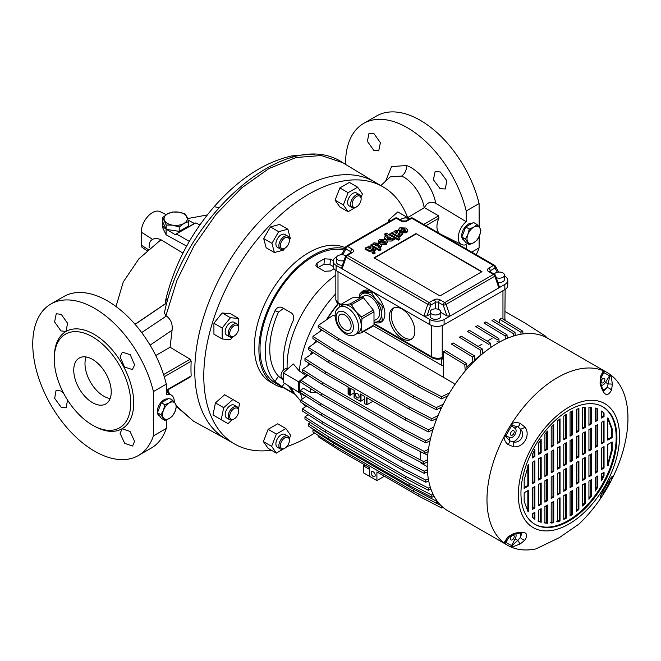 <?xml version="1.0" encoding="UTF-8"?>
<svg xmlns="http://www.w3.org/2000/svg" width="661" height="661" viewBox="0 0 661 661"><rect width="100%" height="100%" fill="white"/><g stroke="black" fill="none" stroke-linecap="round" stroke-linejoin="round"><path stroke-width="0.99" d="M92.49 425.155A54.078 31.224 -120 0 0 120.021 427.543A54.078 31.224 -120 0 0 127.689 384.049A54.078 31.224 -120 0 0 92.49 336.846A54.078 31.224 -120 0 0 65.951 333.888A54.078 31.224 -120 0 0 57.028 377.051A54.078 31.224 -120 0 0 92.49 425.155M440.028 188.575L433.401 179.726L435.128 171.546L440.292 171.976L446.91 180.825L445.2 188.996L440.028 188.575M373.754 150.311L367.384 141.322L369.028 133.183L374.019 133.712L380.397 142.693L378.728 150.848L373.754 150.311M120.104 356.833L122.335 352.139L130.258 354.742L134.613 364.905L132.407 369.59L124.466 366.995L120.104 356.833M60.961 330.905L54.582 321.915L56.235 313.777L61.217 314.305L67.604 323.287L65.935 331.442L60.961 330.905M67.546 400.062L66.133 407.854L61.217 407.283L54.673 398.385L56.061 390.403L60.961 390.981L63.514 393.072M120.104 433.36L122.128 428.782L130.019 431.41L134.613 441.432L132.58 446.018L124.714 443.382L120.104 433.36M111.238 391.824A26.506 15.302 -120 0 0 99.662 365.145A26.506 15.302 -120 0 0 79.237 358.039A26.506 15.302 -120 0 0 73.751 370.177A26.506 15.302 -120 0 0 85.319 396.856A26.506 15.302 -120 0 0 105.743 403.954A26.506 15.302 -120 0 0 111.238 391.824M86.112 356.965A26.506 15.302 -120 0 0 84.996 363.682A26.506 15.302 -120 0 0 110.123 398.542M466.179 248.933L466.162 244.669A14.459 8.345 120 0 1 461.51 244.504L440.515 234.118M438.615 233.085L438.904 232.879A15.955 9.213 -60 0 1 438.904 218.188L438.615 215.808L424.412 207.661C427.047 202.448 430.807 201.002 435.69 203.299C432.988 186.815 418.545 169.538 406.565 165.539L391.56 166.572L385.503 181.436M345.554 164.382A87.483 50.509 60 0 1 363.666 123.425A87.483 50.509 60 0 1 407.407 127.755A87.483 50.509 60 0 1 466.22 210.991L466.162 221.675A14.459 8.345 120 0 0 458.585 234.506A14.459 8.345 120 0 0 461.51 244.504M476.143 254.692A87.483 50.509 -120 0 0 479.093 247.85L471.698 252.122M479.175 227.037L479.093 203.555A87.483 50.509 -120 0 0 420.289 120.319A87.483 50.509 -120 0 0 376.547 115.989L363.666 123.425M479.159 236.498L479.093 247.85M166.299 384.148A87.483 50.509 -120 0 0 107.487 300.912A87.483 50.509 -120 0 0 63.745 296.582L50.872 304.019A87.483 50.509 60 0 1 94.614 308.348A87.483 50.509 60 0 1 153.418 391.585L166.299 384.148L166.357 394.766A14.459 8.345 120 0 1 171.538 395.237L166.341 391.775M153.418 391.585L153.418 435.88A87.483 50.509 60 0 1 138.347 455.536A87.483 50.509 60 0 1 94.614 451.207A87.483 50.509 60 0 1 37.462 374.118A87.483 50.509 60 0 1 50.872 304.019M166.233 214.676L160.127 211.652A15.905 9.18 120 0 0 152.476 212.602A15.905 9.18 120 0 0 141.231 232.085L141.231 245.074A5.305 3.057 120 0 0 142.231 247.437L147.362 250.858M374.903 182.172A148.452 85.707 120 0 0 260.194 220.774A148.452 85.707 120 0 0 194.788 370.796A148.452 85.707 120 0 0 226.459 439.276M190.137 376.539L191.169 375.902A148.543 85.765 -60 0 1 190.979 368.673A148.543 85.765 -60 0 1 191.169 361.22L190.137 359.262L170.092 347.232L172.075 330.219C172.794 324.138 170.91 319.403 166.423 316.008L165.903 315.727L176.95 280.363L194.078 245.752L216.155 214.222L241.67 187.906L268.911 168.572L296.037 157.525L321.221 155.517L342.753 162.68C286.891 124.871 183.262 216.924 164.415 312.984L165.903 315.727M175.19 403.384A9.543 5.511 -60 0 1 176.099 406.755A9.543 5.511 -60 0 1 175.19 411.175A9.543 5.511 -60 0 1 169.348 418.446A9.543 5.511 -60 0 1 163.507 417.926A9.543 5.511 -60 0 1 163.507 410.134A9.543 5.511 -60 0 1 169.348 402.863A9.543 5.511 -60 0 1 175.19 403.384L176.537 405.804L175.19 411.175L172.637 415.843L169.348 418.446L164.845 420.346L160.954 414.802L163.507 410.134L164.845 404.763L169.348 402.863L172.637 400.26L175.19 403.384M167.853 398.963A9.543 5.511 120 0 0 164.052 399.798A9.543 5.511 120 0 0 157.814 408.209A9.543 5.511 120 0 0 159.276 415.86L159.822 416.174M479.613 227.632A9.543 5.511 -60 0 1 480.514 231.003A9.543 5.511 -60 0 1 479.613 235.423A9.543 5.511 -60 0 1 473.763 242.694A9.543 5.511 -60 0 1 467.922 242.166A9.543 5.511 -60 0 1 467.922 234.374A9.543 5.511 -60 0 1 473.763 227.111A9.543 5.511 -60 0 1 479.613 227.632L480.952 230.053L479.613 235.423L477.06 240.092L473.763 242.694L469.269 244.595L465.369 239.051L467.922 234.374L469.269 229.012L473.763 227.111L477.06 224.509L479.613 227.632M472.268 223.211A9.543 5.511 120 0 0 468.467 224.046A9.543 5.511 120 0 0 462.229 232.457A9.543 5.511 120 0 0 463.7 240.108L464.245 240.422M469.269 244.595L465.749 242.562L461.849 237.018L465.369 239.051M469.269 229.012L465.749 226.979L469.641 224.723L473.54 222.476L477.06 224.509M465.749 226.979L461.849 237.018M164.845 420.346L161.325 418.314L159.375 415.546L157.434 412.77L160.954 414.802M164.845 404.763L161.325 402.731L169.117 398.228L172.637 400.26M161.325 402.731L157.434 412.77M199.837 224.955L195.846 222.881L175.107 234.605L166.58 229.417L179.205 231.367L188.732 225.872L188.732 221.526L183.965 223.426A11.667 6.734 180 0 1 172.703 225.17A11.667 6.734 180 0 1 164.457 220.41A11.667 6.734 180 0 1 167.473 213.9A11.667 6.734 180 0 1 178.734 212.156A11.667 6.734 180 0 1 186.989 216.924A11.667 6.734 180 0 1 183.965 223.426L179.205 227.029L172.703 225.17L166.192 225.013L162.713 217.502L167.473 213.9L172.232 212.007L178.734 212.156L185.245 214.015L188.732 221.526M188.278 220.187L194.574 223.616M162.821 222.096L166.085 229.111A13.253 7.651 180 0 1 162.466 223.856A13.253 7.651 180 0 1 162.821 222.096L162.713 217.502M186.65 246.107L166.109 234.804L162.466 227.293L162.466 223.856M150.088 345.149L172.075 330.219M170.092 347.232L155.748 355.511M141.677 332.557L166.423 316.008M166.398 304.928L165.605 303.548L165.432 301.193L166.027 298.656L167.39 301.342M189.31 241.397L176.545 234.027L176.14 234.721M135.1 324.369L165.638 303.639L135.1 324.361M149.163 247.677C148.915 243.355 150.072 240.596 152.633 239.398C154.996 238.15 157.772 238.274 160.954 239.761L182.957 253.105M160.954 239.761L138.909 258.79L123.252 281.999L116.006 306.514M200.407 224.137L198.374 224.195M166.349 419.826L166.299 428.444A87.483 50.509 -120 0 1 151.229 448.1L138.347 455.536M174.264 402.161A14.459 8.345 120 0 0 171.538 395.237M153.418 435.88L166.299 428.444M424.412 207.661L407.647 217.609A148.452 85.707 -60 0 0 382.983 186.823L373.986 181.626A148.452 85.707 -60 0 0 259.591 221.402A148.452 85.707 -60 0 0 194.788 370.796A148.452 85.707 -60 0 0 225.533 438.755L234.531 443.952A148.452 85.707 -60 0 1 203.786 375.993A148.452 85.707 -60 0 1 268.589 226.599A148.452 85.707 -60 0 1 382.983 186.823M380.827 185.576L390.238 176.908L401.632 176.082C405.036 173.562 406.68 170.042 406.565 165.539M424.197 207.785C422.23 194.83 411.497 180.089 401.632 176.082M435.69 203.299L466.162 221.675M479.093 203.555L466.22 210.991M166.085 229.111L166.192 225.013M179.205 231.367L179.205 227.029M283.305 378.67L282.115 377.985A5.305 3.057 -60 0 1 281.016 375.564A5.305 3.057 -60 0 1 283.329 370.226A5.305 3.057 -60 0 1 287.419 368.805L287.709 368.97M356.626 206.819L355.874 207.248A7.42 4.288 -60 0 1 352.164 207.612A7.42 4.288 -60 0 1 352.164 199.044A7.42 4.288 -60 0 1 359.584 194.755A7.42 4.288 -60 0 1 361.121 198.16L361.121 199.019A6.362 3.677 120 0 0 358.345 195.83A6.362 3.677 120 0 0 353.445 199.787A6.362 3.677 120 0 0 352.47 206.009A6.362 3.677 120 0 0 356.626 206.819A6.362 3.677 120 0 0 359.807 203.456A6.362 3.677 120 0 0 361.121 199.019M352.164 207.612L349.165 205.885A7.42 4.288 -60 0 1 349.165 197.317A7.42 4.288 -60 0 1 356.585 193.029L359.584 194.755M284.891 248.23L284.139 248.66A7.42 4.288 -60 0 1 280.429 249.032A7.42 4.288 -60 0 1 278.892 245.636A7.42 4.288 -60 0 1 282.131 238.167A7.42 4.288 -60 0 1 287.849 236.175A7.42 4.288 -60 0 1 289.386 239.571L289.386 240.439A6.362 3.677 120 0 0 284.891 237.844A6.362 3.677 120 0 0 280.388 245.636A6.362 3.677 120 0 0 284.891 248.23A6.362 3.677 120 0 0 289.386 240.439M280.429 249.032L277.43 247.297A7.42 4.288 -60 0 1 275.893 243.901A7.42 4.288 -60 0 1 279.132 236.431A7.42 4.288 -60 0 1 284.85 234.44L287.849 236.175M238.53 329.632L238.662 328.294A6.362 3.677 120 0 0 237.349 325.386A6.362 3.677 120 0 0 230.986 329.054A6.362 3.677 120 0 0 230.986 336.399A6.362 3.677 120 0 0 234.168 336.085L233.416 336.515A7.42 4.288 -60 0 1 229.706 336.887A7.42 4.288 -60 0 1 229.706 328.319A7.42 4.288 -60 0 1 237.125 324.03L234.126 322.295A7.42 4.288 -60 0 0 226.706 326.584A7.42 4.288 -60 0 0 226.706 335.152L229.706 336.887L226.706 335.152M233.416 419.347A7.42 4.288 -60 0 1 229.706 419.718A7.42 4.288 -60 0 1 228.566 413.769A7.42 4.288 -60 0 1 233.416 407.226A7.42 4.288 -60 0 1 237.125 406.862A7.42 4.288 -60 0 1 238.662 410.258L238.662 411.125A6.362 3.677 120 0 0 234.168 408.531A6.362 3.677 120 0 0 229.664 416.323A6.362 3.677 120 0 0 234.168 418.917L233.416 419.347L234.168 418.917A6.362 3.677 120 0 0 238.662 411.125M229.706 419.718L226.706 417.983A7.42 4.288 -60 0 1 225.566 412.043A7.42 4.288 -60 0 1 230.416 405.499A7.42 4.288 -60 0 1 234.126 405.127L237.125 406.862M284.891 448.208L284.139 448.637A7.42 4.288 -60 0 1 280.429 449.001A7.42 4.288 -60 0 1 280.429 440.433A7.42 4.288 -60 0 1 287.849 436.144A7.42 4.288 -60 0 1 289.386 439.548L289.386 440.408A6.362 3.677 120 0 0 286.61 437.218A6.362 3.677 120 0 0 281.71 441.176A6.362 3.677 120 0 0 280.735 447.398A6.362 3.677 120 0 0 284.891 448.208A6.362 3.677 120 0 0 288.072 444.845A6.362 3.677 120 0 0 289.386 440.408M280.429 449.001L277.43 447.274A7.42 4.288 -60 0 1 277.43 438.706A7.42 4.288 -60 0 1 284.85 434.417L287.849 436.144M283.577 308.423L278.438 312.108A68.926 39.792 120 0 0 269.771 349.157A68.926 39.792 120 0 0 278.438 376.192L283.305 379.901M283.395 387.677A76.874 44.386 -60 0 1 274.819 384.562A76.874 44.386 -60 0 1 258.897 349.372A76.874 44.386 -60 0 1 288.32 276.612A76.874 44.386 -60 0 1 344.736 248.635M274.819 384.562L270.324 381.967A76.874 44.386 -60 0 1 254.402 346.777A76.874 44.386 -60 0 1 286.7 270.754A76.874 44.386 -60 0 1 345.216 247.776M314.578 433.054A148.452 85.707 -60 0 1 286.816 446.588M271.39 450.232A148.452 85.707 -60 0 1 234.531 443.952M300.838 401.186L295.921 395.295A77.304 44.634 -60 0 1 291.137 387.486M287.138 368.673A77.304 44.634 -60 0 1 287.089 365.996A77.304 44.634 -60 0 1 335.829 275.108M305.779 406.54A84.302 48.674 -60 0 1 304.688 404.631M302.234 399.046A84.302 48.674 -60 0 1 300.615 393.502M278.438 312.108L274.984 310.753C276.868 307.431 279.281 306.39 282.222 307.646L291.22 312.843C293.757 314.735 294.335 317.503 292.98 321.147A75.288 43.469 120 0 0 283.263 362.137A75.288 43.469 120 0 0 283.718 369.846M288.601 385.884A75.288 43.469 120 0 0 292.98 391.932L293.699 392.973M292.98 391.932C294.343 393.378 293.757 393.353 291.22 391.866L291.939 390.758M284.437 383.248L282.222 386.668L291.22 391.866M282.222 386.668L274.984 381.537L278.438 376.192M274.984 310.753A75.288 43.469 120 0 0 265.276 351.751A75.288 43.469 120 0 0 274.984 381.537M343.951 250.04A75.288 43.469 120 0 0 288.758 277.554A75.288 43.469 120 0 0 260.021 348.719A75.288 43.469 120 0 0 275.612 383.19L295.343 394.576M306.448 376.307A85.36 49.286 -60 0 1 306.63 374.382M307.927 365.698A85.36 49.286 -60 0 1 308.48 362.972M310.612 354.643A85.36 49.286 -60 0 1 311.554 351.578M314.52 343.29A85.36 49.286 -60 0 1 315.727 340.332M319.701 331.723A85.36 49.286 -60 0 1 320.899 329.368M326.286 319.957A85.36 49.286 -60 0 1 338.192 303.498M299.359 370.995L305.803 375.489L298.64 381.835L283.305 372.87L293.335 363.98L299.359 370.995A84.302 48.674 -60 0 1 335.829 293.732M305.803 375.489A85.261 49.228 120 0 0 305.688 376.828M361.071 197.366L362.402 193.954L357.634 187.187L349.388 182.419L339.861 187.922L335.102 200.192L339.861 206.967L348.116 211.727L357.717 206.034M234.126 322.295L237.125 324.03A7.42 4.288 -60 0 1 238.662 327.426L238.662 318.47L230.416 313.702L222.17 312.967L213.924 323.229L213.924 334.226L222.17 338.986L230.416 339.721L232.713 336.87M289.344 438.755L290.666 435.343L285.899 428.568L277.653 423.808L268.135 429.311L263.367 441.581L268.135 448.356L276.381 453.115L285.982 447.423M219.708 418.843L212.974 414.951L215.436 402.913L224.633 394.749L232.879 399.517L223.682 407.672L215.436 402.913M289.386 240.05L290.344 238.406L287.874 229.21L279.628 224.443L270.432 226.913L263.698 238.571L266.16 247.776L274.406 252.535L283.602 250.073L284.56 248.42M409.646 218.766L397.815 211.933L388.618 220.088L388.197 222.146M281.652 307.373L282.222 307.646M324.518 258.823L330.508 259.178L329.938 264.656L323.948 264.317L324.518 258.823A75.288 43.469 -60 0 0 316.991 263.169L315.768 265.317L317.007 266.97L324.51 271.299L330.492 270.96A75.288 43.469 -60 0 1 334.003 268.779M330.508 259.178L333.218 260.74M283.305 372.87L283.305 382.529L298.64 392.229L299.764 391.923M298.64 381.835L298.64 392.229M329.938 264.656L333.177 266.532M318.148 267.622A68.926 39.792 -60 0 1 323.948 264.317M285.899 428.568L276.381 434.07L268.135 429.311M276.381 434.07L271.613 446.34L263.367 441.581M271.613 446.34L276.381 453.115M223.682 407.672L221.22 419.718L227.954 423.602L232.118 419.917M238.505 408.853L239.613 403.4L232.879 399.517M221.22 419.718L212.974 414.951M238.662 318.47L230.416 317.726L222.17 312.967M230.416 317.726L222.17 327.988L213.924 323.229M222.17 327.988L222.17 338.986M234.168 336.085A6.362 3.677 120 0 0 238.662 328.294L238.662 327.426M287.874 229.21L278.678 231.672L271.944 243.339L274.406 252.535M271.944 243.339L263.698 238.571M278.678 231.672L270.432 226.913M357.634 187.187L348.116 192.681L343.348 204.951L335.102 200.192M348.116 192.681L339.861 187.922M343.348 204.951L348.116 211.727M390.18 220.997L388.618 220.088M406.061 216.692L404.598 217.998M601.146 381.678A2.652 1.529 120 0 0 601.7 382.893A2.652 1.529 120 0 0 603.741 382.182A2.652 1.529 120 0 0 604.898 379.513A2.652 1.529 120 0 0 604.352 378.299A2.652 1.529 120 0 0 602.311 379.009A2.652 1.529 120 0 0 601.146 381.678M514.233 536.542A2.652 1.529 120 0 0 513.688 535.327A2.652 1.529 120 0 0 511.647 536.038A2.652 1.529 120 0 0 510.49 538.707A2.652 1.529 120 0 0 511.036 539.921A2.652 1.529 120 0 0 513.076 539.211A2.652 1.529 120 0 0 514.233 536.542M512.366 435.103A2.652 1.529 120 0 0 514.093 432.765A2.652 1.529 120 0 0 513.688 430.642A2.652 1.529 120 0 0 512.366 430.774A2.652 1.529 120 0 0 510.631 433.104A2.652 1.529 120 0 0 511.036 435.235A2.652 1.529 120 0 0 512.366 435.103M602.493 406.614A67.868 39.181 -60 0 1 612.425 461.122A67.868 39.181 -60 0 1 568.187 520.579A67.868 39.181 -60 0 1 534.633 524.156M568.939 410.192A67.868 39.181 -60 0 1 602.873 406.829A67.868 39.181 -60 0 1 613.276 461.213A67.868 39.181 -60 0 1 568.939 521.017A67.868 39.181 -60 0 1 535.005 524.371A67.868 39.181 -60 0 1 524.603 469.996A67.868 39.181 -60 0 1 568.939 410.192M568.939 524.041A71.578 41.321 -60 0 1 518.331 494.825A71.578 41.321 -60 0 1 568.939 407.159A71.578 41.321 -60 0 1 619.555 436.384A71.578 41.321 -60 0 1 568.939 524.041M512.333 425.486A4.239 1.058 58.4 0 0 511.631 423.627A99.679 57.548 -60 0 1 557.471 377.596A99.679 57.548 -60 0 1 603.311 370.697A99.679 57.548 -60 0 1 604.352 371.143A99.679 57.548 -60 0 1 607.31 372.655A99.679 57.548 -60 0 1 610.095 374.457A99.679 57.548 -60 0 1 611.004 375.134A99.679 57.548 -60 0 1 611.004 481.001A99.679 57.548 -60 0 1 610.095 482.737A99.679 57.548 -60 0 1 604.352 492.676A99.679 57.548 -60 0 1 603.311 494.329A99.679 57.548 -60 0 1 579.011 524.024L559.421 537.591L535.922 548.911A99.679 57.548 -60 0 1 511.631 547.267A99.679 57.548 -60 0 1 510.581 546.812A99.679 57.548 -60 0 1 507.631 545.3A99.679 57.548 -60 0 1 504.847 543.499A99.679 57.548 -60 0 1 503.93 542.821A99.679 57.548 -60 0 1 503.93 436.954A99.679 57.548 -60 0 1 504.847 435.219A99.679 57.548 -60 0 1 510.581 425.279A99.679 57.548 -60 0 1 511.631 423.627C514.498 422.379 517.356 422.288 520.19 423.362L524.966 427.097C531.039 434.938 523.545 448.084 513.605 446.77L507.987 444.498C505.64 442.589 504.293 440.069 503.93 436.954A4.239 1.058 -178.4 0 0 505.896 436.64L509.73 440.813L513.002 441.837C520.471 443.903 525.883 434.426 520.389 429.039L517.86 426.717L512.333 425.486L511.564 425.957A98.068 56.615 120 0 0 505.921 435.739L505.896 436.64M507.987 536.881A4.239 1.851 47.7 0 0 509.433 536.782L505.896 541.574A4.239 3.52 -2.7 0 1 503.93 542.821L507.987 536.881L513.605 533.551C525.355 530.651 529.147 532.832 524.966 540.103L520.19 543.929L511.631 547.267A4.239 2.38 85.4 0 0 512.333 545.292L517.86 540.359A4.239 0.479 60.4 0 0 520.19 543.929M524.173 501.327L528.098 511.887L528.593 511.597L528.593 490.198L524.173 492.742L524.173 501.327M532.336 517.249L534.881 519.315L534.881 512.3L532.336 513.762L532.336 517.249M537.88 520.959L541.169 522.306L538.624 521.397L538.624 510.135L541.169 508.673L541.169 522.306M544.168 522.628L547.457 523.239L544.912 523.066L544.912 506.508L547.457 505.037L547.457 523.239M550.456 522.644L552.993 522.273L553.744 522.711L551.2 523.082L551.2 502.872L553.744 501.41L553.744 522.711M556.744 521.372L559.28 520.538L560.032 520.967L557.487 521.802L557.487 499.245L560.032 497.783L560.032 520.967M563.775 518.629L565.568 517.72L566.32 518.158L563.775 519.414L563.775 495.618L566.32 494.147L566.32 518.158M570.063 515.084L571.856 513.886L572.608 514.316L570.063 515.993L570.063 491.982L572.608 490.52L572.608 514.316M576.351 510.507L578.144 509.011L578.896 509.449L576.351 511.54L576.351 488.355L578.896 486.884L578.896 509.449M582.638 504.855L584.431 503.029L585.183 503.459L582.638 506.02L582.638 484.728L585.183 483.257L585.183 503.459M588.926 497.973L590.719 495.75L591.471 496.188L588.926 499.295L588.926 481.092L591.471 479.63L591.471 496.188M595.214 489.561L597.007 486.827L597.759 487.256L595.214 491.098L595.214 477.465L597.759 475.994L597.759 487.256M601.502 479.002L603.295 475.416L604.047 475.854L601.502 480.844L601.502 473.83L604.047 472.367L604.047 475.854M608.285 465.592L607.533 465.154L611.408 450.348L612.16 450.785L612.16 441.953L607.79 444.473L607.79 465.873L612.16 450.785M524.173 479.836L524.173 488.413L528.593 485.868L528.593 464.468L524.173 479.836M612.16 428.782L608.285 418.454L607.79 418.735L607.79 440.143L612.16 437.623L612.16 428.782L611.408 428.353L607.533 418.025M601.502 411.134L604.047 413.092L601.502 411.026L601.502 418.041L604.047 416.57L603.295 416.141L601.502 417.174M597.759 420.206L597.759 408.944L595.214 408.035L595.214 421.668L597.759 420.206L597.007 419.768L595.214 420.801M591.471 423.833L591.471 407.275L588.926 407.093L588.926 425.296L591.471 423.833L590.719 423.404L588.926 424.436M585.183 427.46L585.183 407.259L582.638 407.63L582.638 428.931L585.183 427.46L584.431 427.031L582.638 428.064M578.896 431.096L578.896 408.531L576.351 409.374L576.351 432.558L578.896 431.096L578.144 430.658L576.351 431.691M572.608 434.723L572.608 410.927L570.063 412.183L570.063 436.186L572.608 434.723L571.856 434.294L570.063 435.326M566.32 438.35L566.32 414.348L563.775 416.017L563.775 439.821L566.32 438.35L565.568 437.921L563.775 438.954M560.032 441.986L560.032 418.793L557.487 420.892L557.487 443.448L560.032 441.986L559.28 441.548L557.487 442.581M553.744 445.613L553.744 424.312L551.2 426.874L551.2 447.084L553.744 445.613L552.993 445.183L551.2 446.216M547.457 449.249L547.457 431.046L544.912 434.153L544.912 450.711L547.457 449.249L546.705 448.811L544.912 449.844M541.169 452.876L541.169 439.243L538.624 443.085L538.624 454.338L541.169 452.876L540.417 452.446L538.624 453.479M534.881 449.488L532.336 454.487L532.336 457.974L534.881 456.503L534.881 449.488M611.408 450.348L611.408 442.383M612.16 437.623L611.408 437.185L611.408 428.353M534.881 482.241L532.336 483.703L532.336 462.303L534.881 460.833L534.881 482.241L534.129 481.803L532.336 482.836M532.336 488.033L534.881 486.57L534.881 507.97L532.336 509.433L532.336 488.033M534.129 487L534.129 507.541L534.881 507.97M534.129 507.541L532.336 508.573M541.169 478.605L538.624 480.076L538.624 458.668L541.169 457.205L541.169 478.605L540.417 478.176L538.624 479.208M538.624 484.406L541.169 482.935L541.169 504.343L538.624 505.805L538.624 484.406M540.417 483.373L540.417 503.905L541.169 504.343M540.417 503.905L538.624 504.938M547.457 474.978L544.912 476.441L544.912 455.041L547.457 453.57L547.457 474.978L546.705 474.548L544.912 475.581M544.912 480.77L547.457 479.308L547.457 500.708L544.912 502.178L544.912 480.77M546.705 479.737L546.705 500.278L547.457 500.708M546.705 500.278L544.912 501.311M553.744 471.351L551.2 472.813L551.2 451.413L553.744 449.943L553.744 471.351L552.993 470.913L551.2 471.946M551.2 477.143L553.744 475.68L553.744 497.08L551.2 498.543L551.2 477.143M552.993 476.11L552.993 496.651L553.744 497.08M552.993 496.651L551.2 497.683M560.032 467.715L557.487 469.186L557.487 447.778L560.032 446.315L560.032 467.715L559.28 467.286L557.487 468.318M557.487 473.516L560.032 472.045L560.032 493.453L557.487 494.915L557.487 473.516M559.28 472.483L559.28 493.015L560.032 493.453M559.28 493.015L557.487 494.048M566.32 464.088L563.775 465.551L563.775 444.151L566.32 442.68L566.32 464.088L565.568 463.65L563.775 464.683M563.775 469.88L566.32 468.418L566.32 489.818L563.775 491.288L563.775 469.88M565.568 468.847L565.568 489.388L566.32 489.818M565.568 489.388L563.775 490.421M572.608 460.453L570.063 461.923L570.063 440.515L572.608 439.053L572.608 460.453L571.856 460.023L570.063 461.056M570.063 466.253L572.608 464.782L572.608 486.19L570.063 487.653L570.063 466.253M571.856 465.22L571.856 485.761L572.608 486.19M571.856 485.761L570.063 486.793M578.896 456.825L576.351 458.296L576.351 436.888L578.896 435.425L578.896 456.825L578.144 456.396L576.351 457.429M576.351 462.617L578.896 461.155L578.896 482.563L576.351 484.026L576.351 462.617M578.144 461.585L578.144 482.125L578.896 482.563M578.144 482.125L576.351 483.158M585.183 453.198L582.638 454.661L582.638 433.261L585.183 431.79L585.183 453.198L584.431 452.76L582.638 453.793M582.638 458.99L585.183 457.528L585.183 478.928L582.638 480.398L582.638 458.99M584.431 457.957L584.431 478.498L585.183 478.928M584.431 478.498L582.638 479.531M591.471 449.563L588.926 451.033L588.926 429.625L591.471 428.163L591.471 449.563L590.719 449.133L588.926 450.166M588.926 455.363L591.471 453.892L591.471 475.3L588.926 476.763L588.926 455.363M590.719 454.33L590.719 474.862L591.471 475.3M590.719 474.862L588.926 475.895M597.759 445.935L595.214 447.398L595.214 425.998L597.759 424.536L597.759 445.935L597.007 445.506L595.214 446.539M595.214 451.727L597.759 450.265L597.759 471.665L595.214 473.136L595.214 451.727M597.007 450.695L597.007 471.235L597.759 471.665M597.007 471.235L595.214 472.268M604.047 442.308L601.502 443.771L601.502 422.371L604.047 420.9L604.047 442.308L603.295 441.87L601.502 442.903M601.502 448.1L604.047 446.638L604.047 468.038L601.502 469.5L601.502 448.1M603.295 447.067L603.295 467.608L604.047 468.038M603.295 467.608L601.502 468.641M611.408 437.185L607.79 439.276M507.631 545.3L447.869 510.796A99.679 57.548 -60 0 1 447.869 395.699A99.679 57.548 -60 0 1 547.548 338.159L607.31 372.655M601.874 493.23L603.204 492.825A4.239 2.198 -144.5 0 1 603.311 494.329L600.188 497.733L600.114 496.717C601.593 493.238 609.153 480.126 611.475 477.044L612.392 476.598L611.004 481.001A4.239 2.198 24.5 0 1 609.649 481.671L609.335 480.316M612.392 384.223A4.239 0.479 179.6 0 0 608.145 383.991L609.649 376.737A4.239 2.38 154.6 0 0 611.004 375.134L612.392 384.223L611.475 390.263C607.302 397.542 603.518 395.361 600.114 383.711L600.188 377.175L603.311 370.697A4.239 3.52 -117.3 0 1 603.204 373.019L600.824 378.48A4.239 1.851 -167.7 0 0 600.188 377.175M604.047 413.092L604.047 416.57M527.842 465.493L527.842 485.438L528.593 485.868M527.842 485.438L524.173 487.554M527.842 490.627L527.842 511.168L528.593 511.597M534.129 450.901L534.129 456.073L534.881 456.503M534.129 456.073L532.336 457.106M603.295 421.338L603.295 441.87M603.295 412.654L603.295 416.141M603.295 472.797L603.295 475.416M597.007 424.965L597.007 445.506M597.007 408.638L597.007 419.768M597.007 476.432L597.007 486.827M590.719 428.592L590.719 449.133M590.719 407.201L590.719 423.404M590.719 480.06L590.719 495.75M584.431 432.228L584.431 452.76M584.431 407.35L584.431 427.031M584.431 483.687L584.431 503.029M578.144 435.855L578.144 456.396M578.144 408.762L578.144 430.658M578.144 487.322L578.144 509.011M571.856 439.482L571.856 460.023M571.856 411.282L571.856 434.294M571.856 490.949L571.856 513.886M565.568 443.118L565.568 463.65M565.568 414.827L565.568 437.921M565.568 494.585L565.568 517.72M559.28 446.745L559.28 467.286M559.28 419.396L559.28 441.548M559.28 498.212L559.28 520.538M552.993 450.381L552.993 470.913M552.993 425.048L552.993 445.183M552.993 501.839L552.993 522.273M546.705 454.008L546.705 474.548M546.705 431.939L546.705 448.811M546.705 505.475L546.705 522.81M540.417 457.635L540.417 478.176M540.417 440.342L540.417 452.446M540.417 509.102L540.417 521.868M534.129 461.271L534.129 481.803M534.129 512.729L534.129 518.769M504.847 435.219L509.838 437.599A5.305 3.057 120 0 0 515.01 434.467A5.305 3.057 120 0 0 515.134 428.419L510.581 425.279M509.838 437.599A3.181 2.594 115.4 0 0 509.73 440.813A4.239 1.801 132.7 0 1 507.987 444.498M524.966 427.097A4.239 1.504 -32.4 0 1 520.389 429.039A8.486 4.9 -60 0 1 518.852 436.681A8.486 4.9 -60 0 1 513.002 441.837A4.239 1.504 92.4 0 1 513.605 446.77M520.19 423.362A4.239 1.801 107.3 0 1 517.86 426.717A3.181 2.594 -55.4 0 0 515.134 428.419M510.581 546.812A4.239 3.454 -65.7 0 0 511.564 545.523L515.134 538.938L517.86 540.359L520.389 537.443L521.793 533.27L520.199 532.997L513.68 534.286L513.605 533.551M509.433 536.782L513.68 534.286M504.847 543.499A4.239 3.454 -54.3 0 0 505.921 542.268A98.068 56.615 120 0 0 511.564 545.523L512.333 545.292M505.896 541.574L505.921 542.268L509.102 537.087M520.116 532.997A8.486 4.9 -60 0 1 520.389 537.443A4.239 2.661 40 0 0 524.966 540.103M600.188 497.733A4.239 4.131 -121.7 0 0 600.841 495.287M604.352 492.676L603.823 492.263A98.068 56.615 120 0 0 609.467 482.48L609.649 481.671M603.204 492.825L603.823 492.263L602.791 491.544M610.095 482.737L608.335 481.943M610.59 478.39A4.239 4.131 1.7 0 0 612.392 476.598M611.152 477.639L611.045 477.763A4.239 3.817 -142.4 0 0 611.475 477.044M611.045 477.763C611.309 476.796 601.783 492.751 600.527 495.99L600.527 495.99A4.239 3.817 -157.6 0 1 600.114 496.717M600.824 378.48L600.791 383.397C602.411 388.916 603.468 391.428 603.972 390.932L606.881 387.635A4.239 2.661 20 0 1 611.475 390.263M610.095 374.457A4.239 3.454 125.7 0 1 609.467 375.952A98.068 56.615 120 0 0 603.823 372.697L603.204 373.019M609.649 376.737L609.467 375.952L605.55 382.339A5.305 3.057 120 0 1 601.221 385.429M604.352 371.143A4.239 3.454 114.3 0 1 603.823 372.697L600.923 378.034M600.791 383.397L600.114 383.711M602.898 389.626A8.486 4.9 -60 0 0 606.881 387.635L608.145 383.991L605.55 382.339M497.089 341.299L498.964 342.381M487.215 341.167L492.032 338.382M489 348.157L489.454 348.421M478.11 346.422L482.051 344.141M338.672 448.158L338.672 449.852L369.416 467.6L369.416 476.25L369.416 469.327L363.418 465.865L363.418 472.789L376.91 480.58L376.91 471.929L418.9 496.171L441.589 507.97L442.936 507.318M364.913 464.997L363.418 465.865M431.724 309.761A5.305 3.057 0 0 0 430.171 311.926A5.305 3.057 0 0 0 433.451 314.752A5.305 3.057 0 0 0 439.226 314.091A5.305 3.057 0 0 0 440.78 311.926A5.305 3.057 0 0 0 437.508 309.092A5.305 3.057 0 0 0 431.724 309.761M430.171 311.926L430.171 316.255A5.305 3.057 0 0 0 433.451 319.081A5.305 3.057 0 0 0 439.226 318.42A5.305 3.057 0 0 0 440.78 316.255L440.78 311.926M494.205 274.117A5.305 3.057 180 0 1 495.461 272.96A5.305 3.057 180 0 1 501.236 272.299A5.305 3.057 180 0 1 504.508 275.125A5.305 3.057 180 0 1 502.955 277.29A5.305 3.057 180 0 1 496.262 277.67M497.873 282.421A5.305 3.057 0 0 0 502.955 281.619A5.305 3.057 0 0 0 504.508 279.454L504.508 275.125M344.042 260.574A5.305 3.057 180 0 1 336.449 257.815A5.305 3.057 180 0 1 338.002 255.65A5.305 3.057 180 0 1 345.777 255.815M336.449 257.815L336.449 262.144A5.305 3.057 0 0 0 342.481 265.177M409.357 218.923A5.305 3.057 0 0 0 401.739 218.849A5.305 3.057 0 0 0 400.475 220.006M372.697 253.337L372.697 252.304L372.697 253.337L373.845 253.998L374.985 253.337L374.985 252.304L373.845 251.634L372.697 252.304L373.845 252.965L374.985 252.304M399.781 234.333L399.905 233.168L399.781 234.333L398.071 234.465L399.806 231.829L398.905 230.664L395.03 230.697L394.105 232.176L393.262 231.92L391.75 232.796L396.418 235.275L400.855 235.076L402.202 233.548L401.293 232.366L399.905 233.168L399.946 234.242M397.228 236.646L400.855 236.109L402.202 234.589L402.202 233.548M398.343 234.589L399.806 232.87L399.806 231.829M381.133 244.529L386.321 244.438L387.42 241.86L385.776 239.769L379.563 239.497L378.299 241.058L378.885 242.248L380.397 241.042M380.505 242.438L380.885 241.356L382.57 241.067M379.199 243.124L379.645 242.893M378.299 241.058L378.538 242.843M395.005 238.224L398.319 240.141L399.897 239.232L399.897 238.191L391.147 233.143L389.577 234.052L389.577 234.994M400.996 229.797L404.433 230.02L405.4 230.788M399.798 231.738L401.136 230.962L401.227 228.607L404.433 228.987L405.647 230.317L405.21 230.92L403.053 230.97L401.632 231.862L401.632 232.614M401.632 231.862L406.573 231.722L407.804 230.168L405.937 228.045L399.847 227.797L398.657 229.284L398.682 230.549M401.632 232.895L406.573 232.763L407.804 231.201L407.804 230.168M481.96 271.663L415.984 233.573L373.994 257.815L439.978 295.905L481.96 271.663M384.76 233.944L387.941 235.779L385.322 236.184L384.462 237.382L386.214 239.456L392.105 240.001L392.75 238.497L393.584 238.952L395.005 238.134L386.255 233.085L384.76 233.944L384.76 234.986L386.239 235.837M392.882 239.588L393.584 239.993L395.005 239.175L395.005 238.134M384.462 237.382L384.785 239.29M387.123 240.951L392.105 241.042L392.882 238.976M373.118 249.726L373.25 248.561L373.118 249.726L371.416 249.858L373.151 247.222L372.242 246.057L368.375 246.09L367.45 247.561L366.607 247.313L365.095 248.189L369.763 250.659L374.2 250.461L375.547 248.941L374.638 247.759L373.25 248.561L373.291 249.627M373.944 251.643L375.547 249.974L375.547 248.941M365.095 248.189L365.095 249.222L369.763 251.701L372.771 252.056M371.689 249.982L373.151 248.263L373.151 247.222M379.703 248.106L381.496 246.503L381.496 245.462L379.794 243.43L373.853 242.86L373.225 244.43L372.391 243.967L370.953 244.801L379.389 249.668L380.901 248.8L378.051 247.148L380.587 246.71L381.496 245.462M375.341 248.371L379.389 250.709L380.901 249.833L380.901 248.8M373.143 247.098L374.457 247.858M336.746 256.807L336.127 257.162A10.072 5.817 0 0 0 333.177 261.277A10.072 5.817 0 0 0 336.127 265.392L429.857 319.503A10.072 5.817 0 0 0 444.101 319.503L498.832 287.899L494.858 276.182L446.117 304.324A2.123 0.562 161.2 0 1 443.275 305.167L438.474 302.399L438.474 309.398M340.01 254.923L341.795 253.89M333.177 261.277L333.177 266.474A10.072 5.817 0 0 0 336.127 270.58L429.857 324.691A10.072 5.817 0 0 0 444.101 324.691L504.83 289.634A10.072 5.817 0 0 0 507.78 285.519L507.78 280.322A10.072 5.817 0 0 0 504.83 276.207L504.508 276.025M507.78 280.322A10.072 5.817 0 0 1 504.83 284.437L498.832 287.899L499.369 286.816L495.519 275.48A2.123 0.562 161.2 0 1 494.858 276.182A2.123 1.223 -120 0 0 493.511 274.431L488.71 271.663A4.239 2.446 180 0 1 488.71 268.201L493.511 265.433L411.778 218.246L406.986 221.014A4.239 2.446 180 0 1 400.987 221.014L396.187 218.246L347.455 246.388L352.247 249.156A4.239 2.446 180 0 1 352.247 252.618L347.455 255.386L429.179 302.573L433.98 299.805A4.239 2.446 180 0 1 439.978 299.805L444.77 302.573L493.511 274.431A2.123 1.223 120 0 1 494.568 274.332L489.776 271.555A2.123 1.223 120 0 0 488.71 271.663M341.588 254.749L345.604 247.082A2.123 1.636 29.2 0 0 345.951 248.982L342.704 254.799M342.125 268.853L341.597 267.771L345.447 256.435A2.123 0.562 18.8 0 0 346.108 257.137L342.125 268.853M400.987 221.014A2.123 1.223 -60 0 1 402.045 220.914L397.253 218.138A2.123 1.223 -60 0 0 396.187 218.246A2.123 1.223 -120 0 0 395.129 218.138L346.389 246.28A2.123 1.223 60 0 0 346.108 246.578A2.123 1.636 29.2 0 0 345.604 247.082A2.123 2.123 0 0 1 346.389 246.28A2.123 1.223 60 0 1 347.455 246.388A2.123 1.223 -60 0 0 345.951 248.982L350.751 251.75A2.123 1.223 -60 0 1 352.247 249.156M497.369 272.258L495.006 268.027A2.123 1.636 -29.2 0 0 495.362 266.127A2.123 2.123 0 0 0 494.568 265.325L412.844 218.138A2.123 2.123 0 0 0 410.721 218.138L405.92 220.914L402.045 220.914M446.927 315.941L443.275 305.167A2.123 1.223 120 0 1 444.77 302.573A2.123 1.223 60 0 1 446.117 304.324L450.1 316.032L446.927 315.941L440.78 312.389M430.171 314.115L427.023 315.941L423.858 316.032L427.832 304.324A2.123 0.562 18.8 0 0 430.683 305.167L427.023 315.941M481.588 271.878L415.984 233.573M415.984 234.002L374.366 258.03M398.657 229.284L399.682 230.763L401.136 229.921L401.227 228.607L401.227 229.64M399.682 230.763L399.682 231.375M389.577 234.052L398.319 239.1L398.319 240.141M398.319 239.1L399.897 238.191M391.287 238.869L390.362 238.158L387.214 237.919L387.214 236.878L387.817 238.588L391.056 239.018L390.362 237.117L387.214 236.878L386.842 237.431M391.056 239.018L391.552 238.39M393.584 238.952L393.584 239.993M380.505 242.256L380.885 240.323L383.752 240.381L379.645 242.752L386.321 243.397L387.42 241.86M384.975 242.587L384.966 241.1L382.455 242.546L384.975 242.587L385.446 241.909M379.645 242.752L379.645 243.347M378.885 242.248L378.885 242.984M385.239 242.397L383.711 242.86M384.966 241.1L384.966 242.141M369.416 248.701L370.069 249.081L370.945 247.065L369.16 247.156L368.623 247.825L369.416 248.701M370.854 248.123L370.945 247.065L370.945 248.04M372.391 248.412L372.391 249.445M366.698 248.891L366.698 249.932M370.945 248.106L368.921 248.362M396.071 233.316L396.724 233.688L397.6 231.68L395.815 231.771L395.278 232.432L396.071 233.316M397.509 232.738L397.6 231.68L397.6 232.647M399.046 233.019L399.046 234.06M391.75 232.796L391.75 233.482M393.353 233.507L393.353 234.415M397.6 232.713L395.575 232.969M378.803 246.148L378.232 244.347L374.919 243.901L375.729 245.809L378.803 246.148L379.29 245.512M379.034 245.991L374.919 244.942L374.919 243.901L374.448 244.512M370.953 244.801L370.953 245.644M379.389 249.668L379.389 250.709M522.975 333.912L522.777 331.161L501.583 318.247L499.716 319.329L499.716 323.064M521.042 334.21L520.901 332.243L499.716 319.329M520.901 332.243L522.777 331.161M515.026 332.4L493.841 319.486L491.966 320.568L513.159 333.483L515.026 332.4L515.258 335.524M513.341 336.094L513.159 333.483M507.012 334.846L485.827 321.932L483.951 323.014L505.136 335.928L507.012 334.846L507.268 338.325M505.376 339.151L505.136 335.928M498.832 338.473L477.647 325.559L475.771 326.641L496.956 339.556L498.832 338.473L499.113 342.299M490.594 343.233L469.409 330.318L467.534 331.401L488.727 344.315L490.594 343.233L490.9 347.405M482.414 349.049L461.229 336.135L459.354 337.217L480.547 350.132L482.414 349.049L482.745 353.585M480.911 355.139L480.547 350.132M474.4 355.858L453.215 342.943L451.339 344.026L472.524 356.94L474.4 355.858L474.755 360.782M472.937 362.592L472.524 356.94M467.046 368.904L466.658 363.567L445.473 350.652L443.597 351.735L443.597 377.406M465.245 370.986L464.782 364.649L443.597 351.735M464.782 364.649L466.658 363.567M389.362 316.47A18.029 10.411 -120 0 0 397.236 334.606A18.029 10.411 -120 0 0 411.125 339.44A18.029 10.411 -120 0 0 414.86 331.186A18.029 10.411 -120 0 0 406.986 313.05A18.029 10.411 -120 0 0 393.097 308.216A18.029 10.411 -120 0 0 389.362 316.47M394.08 307.762A18.029 10.411 -120 0 0 391.238 315.388A18.029 10.411 -120 0 0 398.5 332.863A18.029 10.411 -120 0 0 412.01 338.812M374.076 322.188A18.029 10.411 -120 0 0 381.133 322.122A18.029 10.411 -120 0 0 384.867 313.876A18.029 10.411 -120 0 0 376.993 295.731A18.029 10.411 -120 0 0 363.104 290.898A18.029 10.411 -120 0 0 361.137 292.699M378.356 321.775A18.029 10.411 -120 0 0 382.017 321.502M504.855 320.246L505.136 289.452M373.994 323.46L431.724 356.791C435.227 358.477 438.722 358.725 442.226 357.551A2.123 1.421 69.5 0 1 441.465 358.675L441.465 358.675C438.21 359.609 435.112 359.311 432.17 357.758L432.17 357.758A2.123 1.223 120 0 0 432.963 357.783M340.927 304.366L338.002 302.68A2.123 1.223 120 0 0 338.44 303.647C337.259 303.234 336.391 301.97 335.829 299.871L338.002 302.68L338.002 271.663M364.095 290.443A18.029 10.411 -120 0 0 362.897 291.782M443.597 365.74A2.123 1.223 180 0 1 441.854 365.384L373.399 325.865M424.403 453.446L427.717 455.355M427.237 466.608L420.313 462.609L420.313 462.014M420.313 459.849L420.313 451.529M355.378 394.543A2.652 1.529 -120 0 0 356.535 397.211A2.652 1.529 -120 0 0 358.576 397.922A2.652 1.529 -120 0 0 359.13 396.707A2.652 1.529 -120 0 0 357.973 394.039A2.652 1.529 -120 0 0 355.924 393.328A2.652 1.529 -120 0 0 355.378 394.543M371.143 472.921A2.867 1.653 -120 0 0 372.391 475.804A2.867 1.653 -120 0 0 374.597 476.573A2.867 1.653 -120 0 0 375.192 475.259A2.867 1.653 -120 0 0 373.936 472.375A2.867 1.653 -120 0 0 371.73 471.607A2.867 1.653 -120 0 0 371.143 472.921M364.599 399.178L360.253 401.252L360.253 393.931L364.748 396.534L364.748 403.417M313.372 352.751L304.952 358.543L325.386 371.639L325.386 373.804L348.256 387.007L348.256 393.898M325.386 373.804L304.952 360.708L304.952 358.543M354.098 393.121L349.752 395.195L349.752 387.875L354.255 390.469L354.255 397.36M306.828 376.051A84.831 48.98 -60 0 1 306.96 374.597M308.323 365.426A84.831 48.98 -60 0 1 308.778 363.162M311.034 354.354A84.831 48.98 -60 0 1 311.835 351.759M314.983 342.976A84.831 48.98 -60 0 1 315.991 340.506M320.221 331.359A84.831 48.98 -60 0 1 321.163 329.533M326.922 319.519A84.831 48.98 -60 0 1 338.465 303.663M335.044 316.206L333.251 315.165L318.238 325.493L318.238 327.658L338.672 340.754L418.9 387.073L441.589 398.872L447.77 395.881M316.429 392.328L310.43 392.328L303.399 388.263L300.317 390.387L320.759 403.483L320.759 405.647L400.987 451.967L423.668 463.766L427.279 462.014M320.759 405.647L300.317 392.551L300.317 390.387M466.914 367.07A83.773 48.369 -60 0 1 472.855 361.435M474.689 359.848A83.773 48.369 -60 0 1 480.894 355.015M454.933 384.487L453.496 383.124L363.914 331.401M447.2 396.881L446.662 396.418M441.044 408.804L440.003 407.953M436.169 420.33L434.913 419.33M432.459 431.393L431.526 430.666A83.773 48.369 -60 0 1 431.608 430.319M429.815 441.845L429.501 441.606A83.773 48.369 -60 0 1 429.576 441.027M429.501 441.606L428.989 441.308M310.662 399.178L299.764 393.014L299.764 381.488L300.838 380.802M405.614 478.465L325.386 432.145L325.386 429.981L405.614 476.3L405.614 478.465L428.303 490.264L430.906 489M405.614 476.3L428.303 488.099L428.303 490.264M325.386 432.145L304.952 419.041L304.952 416.876L308.109 414.703M325.386 429.981L304.952 416.876M428.303 488.099L430.294 487.132M409.142 485.48L409.142 483.315L328.914 436.995L328.914 439.16L409.142 485.48L431.831 497.279L434.07 496.196M409.142 483.315L431.831 495.114L431.831 497.279M328.914 439.16L308.48 426.064L308.48 423.899L310.43 422.561M328.914 436.995L308.48 423.899M431.831 495.114L433.178 494.461M441.589 506.111L441.589 507.97M436.45 503.128L440.895 505.442M418.9 494.172L418.9 496.171M338.672 449.852L318.238 436.747L318.238 435.392M413.596 491.412L333.367 445.093L333.367 442.928L413.596 489.247L413.596 491.412L436.285 503.211L438.111 502.327M413.596 489.247L436.285 501.046L436.285 503.211M333.367 445.093L312.934 431.997L312.934 429.832L313.62 429.353M333.367 442.928L312.934 429.832M436.285 501.046L436.904 500.741M306.696 405.912L302.391 408.878L322.824 421.974L403.053 468.294L425.742 480.093L428.328 478.837M322.824 421.974L322.824 424.139L403.053 470.458L425.742 482.257L428.692 480.828M322.824 424.139L302.391 411.035L302.391 408.878M403.053 468.294L403.053 470.458M425.742 480.093L425.742 482.257M305.869 396.534L300.838 399.996L321.279 413.1L401.508 459.42L424.188 471.219L427.337 469.69M321.279 413.1L321.279 415.265L401.508 461.585L424.188 473.383L427.469 471.789M321.279 415.265L300.838 402.161L300.838 399.996M401.508 459.42L401.508 461.585M424.188 471.219L424.188 473.383M320.759 403.483L400.987 449.802L423.668 461.601L427.378 459.808M400.987 449.802L400.987 451.967M423.668 461.601L423.668 463.766M307.985 375.25L300.838 380.166L321.279 393.27L401.508 439.59L424.188 451.389L428.46 449.315M321.279 393.27L321.279 395.435L401.508 441.755L424.188 453.553L428.138 451.637M321.279 395.435L300.838 382.331L300.838 380.166M401.508 439.59L401.508 441.755M424.188 451.389L424.188 453.553M372.961 401.277L367.004 404.714L364.748 403.854M360.253 401.252L354.255 397.79M349.752 395.195L348.256 394.328M430.6 438.367L425.742 440.722L403.053 428.923L322.824 382.603L302.391 369.507L310.24 364.104M322.824 382.603L322.824 384.768L403.053 431.088L425.742 442.887L430.038 440.804M322.824 384.768L302.391 371.672L302.391 369.507M403.053 428.923L403.053 431.088M425.742 440.722L425.742 442.887M325.386 371.639L405.614 417.959L428.303 429.757L433.79 427.105M366.252 404.714L366.252 397.401L405.614 420.123L428.303 431.922L432.98 429.658M405.614 417.959L405.614 420.123M428.303 429.757L428.303 431.922M317.33 341.357L308.48 347.446L328.914 360.542L409.142 406.862L431.831 418.661L438.02 415.67M328.914 360.542L328.914 362.707L409.142 409.027L431.831 420.826L436.929 418.355M328.914 362.707L308.48 349.611L308.48 347.446M409.142 406.862L409.142 409.027M431.831 418.661L431.831 420.826M318.238 325.493L338.672 338.589L418.9 384.909L441.589 396.716L449.554 392.849M338.672 338.589L338.672 340.754M418.9 384.909L418.9 387.073M441.589 396.716L441.589 398.872M322.047 330.103L312.934 336.375L333.367 349.471L413.596 395.79L436.285 407.597L443.275 404.21M333.367 349.471L333.367 351.635L413.596 397.955L436.285 409.762L441.87 407.052M333.367 351.635L312.934 338.539L312.934 336.375M413.596 395.79L413.596 397.955M436.285 407.597L436.285 409.762M505.136 311.571L525.528 323.353L545.969 336.449L545.251 336.945M545.969 337.3L545.969 336.449M300.838 382.108L299.764 381.488M310.43 392.328L310.43 388.478M384.413 476.25L376.91 480.58M362.063 296.987A17.839 10.295 60 0 1 362.749 297.359A17.839 10.295 60 0 1 363.426 297.772L351.47 304.68A17.839 10.295 -120 0 0 350.784 304.267A17.839 10.295 -120 0 0 350.107 303.895L362.063 296.987L352.181 297.871L340.225 304.779L344.373 304.787A15.905 9.18 -120 0 0 342.043 305.506L339.424 307.026A15.905 9.18 60 0 1 347.372 307.811A15.905 9.18 60 0 1 357.766 321.824A15.905 9.18 60 0 1 355.329 334.573L357.948 333.061A15.905 9.18 -120 0 0 361.245 325.774A15.905 9.18 -120 0 0 355.626 311.281A15.905 9.18 -120 0 0 350 306.299A15.905 9.18 -120 0 0 344.373 304.787L350.107 303.895M372.928 292.294L371.713 292.988A17.839 10.295 -120 0 0 371.036 292.575A17.839 10.295 -120 0 0 370.35 292.203L371.581 291.493M373.994 322.006A15.905 9.18 -120 0 0 375.869 322.089L373.994 322.188M373.994 320.734L376.869 319.073A13.253 7.651 -120 0 0 378.902 308.456A13.253 7.651 -120 0 0 370.243 296.772A13.253 7.651 -120 0 0 363.616 296.12L362.088 296.996M344.753 329.674A9.014 5.205 -120 0 0 349.256 330.12A9.014 5.205 -120 0 0 350.636 322.899A9.014 5.205 -120 0 0 344.753 314.95A9.014 5.205 -120 0 0 340.241 314.504A9.014 5.205 -120 0 0 338.862 321.733A9.014 5.205 -120 0 0 344.753 329.674M373.308 310.075A17.839 10.295 60 0 1 373.994 311.827L362.038 318.734A17.839 10.295 -120 0 0 361.352 316.974L373.308 310.075L363.426 297.772M373.994 325.005A17.839 10.295 60 0 1 373.308 325.972L361.352 332.88A17.839 10.295 -120 0 0 362.038 331.913L373.994 325.005L373.994 311.827M351.47 304.68L355.626 311.281L361.352 316.974M362.038 318.734L361.245 325.774L362.038 331.913M361.352 332.88L356.965 333.631M340.225 304.779A17.839 10.295 -120 0 0 339.539 305.746L339.283 307.101M383.099 320.321L381.595 321.188L375.869 322.089A15.905 9.18 -120 0 0 381.488 314.091A15.905 9.18 -120 0 0 375.869 299.598A15.905 9.18 -120 0 0 364.624 293.104A15.905 9.18 -120 0 0 359.617 297.21M370.16 290.84L362.641 291.832L360.468 293.087L370.35 292.203M371.713 292.988L375.869 299.598L381.595 305.291L382.785 304.605M360.468 293.087A17.839 10.295 -120 0 0 359.782 294.054L359.254 297.243M383.463 306.357L382.281 307.043L381.488 314.091L382.281 320.221L383.661 319.428M382.281 307.043A17.839 10.295 -120 0 0 381.595 305.291M381.595 321.188A17.839 10.295 -120 0 0 382.281 320.221M95.184 426.601A56.144 32.414 -120 0 0 133.729 402.367A56.144 32.414 -120 0 0 94.027 334.268A56.144 32.414 -120 0 0 54.351 355.874M225.996 439.02L193.508 421.181L176.495 406.061M169.505 393.882L167.869 389.891M175.107 234.605L194.326 223.501M166.109 234.804L166.109 229.169M190.137 359.262L163.573 374.597M164.259 376.753L191.169 361.22M191.169 375.902L166.332 390.238M425.915 225.69L438.904 218.188M438.615 215.808L423.709 224.418M314.388 154.666L309.959 154.335L291.716 155.913L295.872 156.574M218.783 207.703L214.197 206.645C190.608 234.052 174.545 264.722 166.027 298.656M135.009 324.262L165.605 303.548M141.231 232.085L152.633 239.398M141.231 245.074L148.593 249.792M316.991 263.169L317.478 267.234M515.134 538.938A5.305 3.057 120 0 0 515.646 533.642M490.214 271.811L490.214 270.795L495.006 268.027A2.123 1.223 -120 0 0 493.511 265.433A2.123 1.223 -60 0 1 494.568 265.325M410.721 218.138A2.123 1.223 -120 0 1 411.778 218.246A2.123 1.223 -60 0 1 412.844 218.138M435.475 308.861L435.475 302.399L430.683 305.167A2.123 1.223 60 0 0 429.179 302.573A2.123 1.223 -60 0 0 427.832 304.324L346.108 257.137A2.123 1.223 120 0 1 347.455 255.386A2.123 1.223 60 0 0 346.389 255.278A2.123 2.123 0 0 0 345.447 256.435M336.127 265.392L336.127 270.58M429.857 319.503L429.857 324.691M444.101 319.503L444.101 324.691M504.83 284.437L504.83 289.634M406.986 221.014A2.123 1.223 -120 0 0 405.92 220.914M350.751 253.485L350.751 251.75A2.123 1.223 0 0 1 351.338 252.411M346.389 255.278L351.189 252.51A2.123 1.223 60 0 1 352.247 252.618M488.71 268.201A2.123 1.223 -120 0 1 490.214 270.795A2.123 1.223 0 0 0 489.619 271.456M439.978 299.805A2.123 1.223 120 0 0 438.474 302.399A2.123 1.223 0 0 0 435.475 302.399A2.123 1.223 60 0 0 433.98 299.805M406.573 231.722L406.573 232.763M390.362 237.117L390.362 238.158M386.321 243.397L386.321 244.438M380.885 240.323L380.885 241.356M369.763 250.659L369.763 251.701M374.2 250.461L374.2 251.502M369.16 247.156L369.16 248.197M396.418 235.275L396.418 236.184M400.855 235.076L400.855 236.109M395.815 231.771L395.815 232.812M373.845 252.965L373.845 253.998M378.232 244.347L378.232 245.38M502.955 319.089L502.955 290.708M442.226 325.543L442.226 357.551L442.994 357.271A3.181 1.834 -60 0 1 443.597 357.147M373.994 324.179L432.17 357.758A2.123 1.223 120 0 1 431.724 356.791L431.724 325.543M441.854 365.384L441.614 358.617M443.597 359.105A2.123 1.223 180 0 1 441.854 358.749A1.058 0.611 120 0 0 441.821 358.543M338.44 303.647L340.308 304.729M442.994 357.271A2.123 1.421 69.5 0 1 442.234 358.386L441.465 358.675M361.005 394.369L361.005 401.252M350.504 388.304L350.504 395.195M367.004 397.831L367.004 404.714M344.753 312.356A12.195 7.04 -120 0 0 336.127 317.338A12.195 7.04 -120 0 0 344.753 332.268A12.195 7.04 -120 0 0 353.371 327.294A12.195 7.04 -120 0 0 344.753 312.356M193.508 421.181L176.429 406.482M168.423 393.163L167.183 390.287M374.448 181.891L342.753 162.68M166.341 390.775L190.889 376.605M291.716 155.913C264.293 162.242 238.456 179.148 214.197 206.645M187.683 218.56L207.281 214.957M302.589 403.284L305.481 406.746M397.253 218.138A2.123 2.123 0 0 0 395.129 218.138M498.683 272.084L495.362 266.127M495.519 275.48A2.123 2.123 0 0 0 494.568 274.332M373.077 243.909L373.077 244.95M335.829 299.871L335.829 270.399M340.002 305.052L340.002 304.556M442.234 358.386L441.631 358.27M504.93 320.288L505.136 318.916M364.599 403.631L364.599 396.443M354.098 397.575L354.098 390.378M348.099 394.113L348.099 386.916M339.424 307.026C333.607 312.256 335.78 313.058 335.053 316.379L336.242 322.271C338.201 327.451 341.291 331.351 345.521 333.97C349.239 335.978 352.511 336.176 355.329 334.573"/></g></svg>

